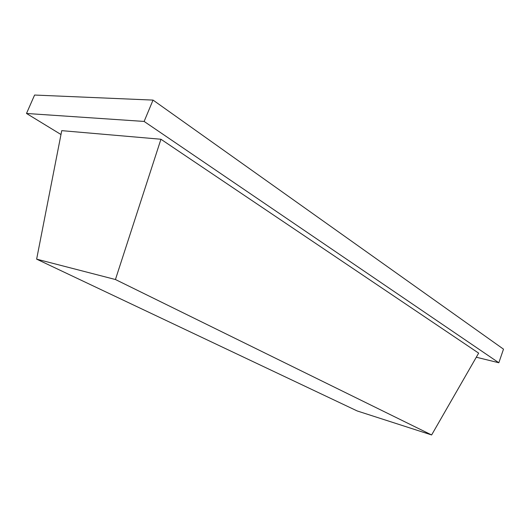 <?xml version="1.0" encoding="UTF-8"?>
<svg xmlns="http://www.w3.org/2000/svg" width="530" height="530" viewBox="0 0 530 530"><rect width="100%" height="100%" fill="white"/><g stroke="black" fill="none" stroke-linecap="round" stroke-linejoin="round"><path stroke-width="0.79" d="M115.434 279.522L160.934 139.244L61.745 130.652L36.636 259.144L115.434 279.522L431.625 434.958L357.213 410.962L36.636 259.144M160.934 139.244L478.65 353.132L431.625 434.958M60.99 134.521L26.5 113.466L144.12 121.436L498.829 362.758L476.304 357.22M26.5 113.466L34.589 95.042L153.044 100.097L503.5 349.157L498.829 362.758M153.044 100.097L144.12 121.436"/></g></svg>

